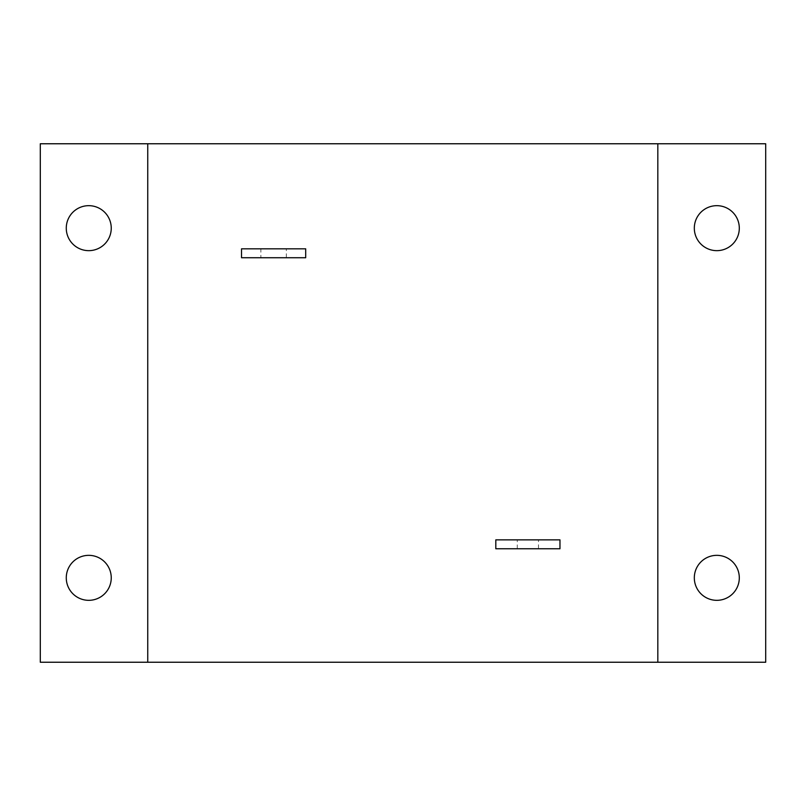 <?xml version="1.0" encoding="UTF-8"?>
<svg xmlns="http://www.w3.org/2000/svg" width="806" height="806" viewBox="0 0 806 806"><rect width="100%" height="100%" fill="white"/><g stroke="black" fill="none" stroke-linecap="round" stroke-linejoin="round"><path stroke-width="0.6" stroke-dasharray="4.03 3.02" d="M716.816 250.656A22.487 22.487 0 0 1 694.319 228.169A22.487 22.487 0 0 1 716.816 205.671A22.487 22.487 0 0 1 739.303 228.169A22.487 22.487 0 0 1 716.816 250.656M716.816 600.329A22.487 22.487 0 0 1 694.319 577.831A22.487 22.487 0 0 1 716.816 555.344A22.487 22.487 0 0 1 739.303 577.831A22.487 22.487 0 0 1 716.816 600.329M88.761 600.329A22.487 22.487 0 0 1 66.273 577.831A22.487 22.487 0 0 1 88.761 555.344A22.487 22.487 0 0 1 111.248 577.831A22.487 22.487 0 0 1 88.761 600.329M88.761 250.656A22.487 22.487 0 0 1 66.273 228.169A22.487 22.487 0 0 1 88.761 205.671A22.487 22.487 0 0 1 111.248 228.169A22.487 22.487 0 0 1 88.761 250.656M147.75 662.24L147.75 143.76M657.827 143.76L657.827 662.24M765.7 143.76L40.3 143.76L40.3 662.24L765.7 662.24L765.7 143.76M260.882 257.739L286.342 257.739L260.882 257.739L260.882 248.832L286.342 248.832L260.882 248.832M286.342 257.739L286.342 248.832M241.528 248.832L241.528 257.739L305.696 257.739L305.696 248.832L241.528 248.832M517.281 548.765L538.499 548.765L517.281 548.765L517.281 539.859L538.499 539.859L517.281 539.859M538.499 548.765L538.499 539.859M495.811 539.859L495.811 548.765L559.968 548.765L559.968 539.859L495.811 539.859"/><path stroke-width="1.21" d="M716.816 250.656A22.487 22.487 0 0 1 694.319 228.169A22.487 22.487 0 0 1 716.816 205.671A22.487 22.487 0 0 1 739.303 228.169A22.487 22.487 0 0 1 716.816 250.656M716.816 600.329A22.487 22.487 0 0 1 694.319 577.831A22.487 22.487 0 0 1 716.816 555.344A22.487 22.487 0 0 1 739.303 577.831A22.487 22.487 0 0 1 716.816 600.329M88.761 600.329A22.487 22.487 0 0 1 66.273 577.831A22.487 22.487 0 0 1 88.761 555.344A22.487 22.487 0 0 1 111.248 577.831A22.487 22.487 0 0 1 88.761 600.329M88.761 250.656A22.487 22.487 0 0 1 66.273 228.169A22.487 22.487 0 0 1 88.761 205.671A22.487 22.487 0 0 1 111.248 228.169A22.487 22.487 0 0 1 88.761 250.656M147.75 143.76L147.75 662.24L657.827 662.24L657.827 143.76L40.3 143.76L40.3 662.24L147.75 662.24M657.827 662.24L765.7 662.24L765.7 143.76L657.827 143.76M241.528 248.832L241.528 257.739L305.696 257.739L305.696 248.832L241.528 248.832M495.811 539.859L495.811 548.765L559.968 548.765L559.968 539.859L495.811 539.859"/></g></svg>
